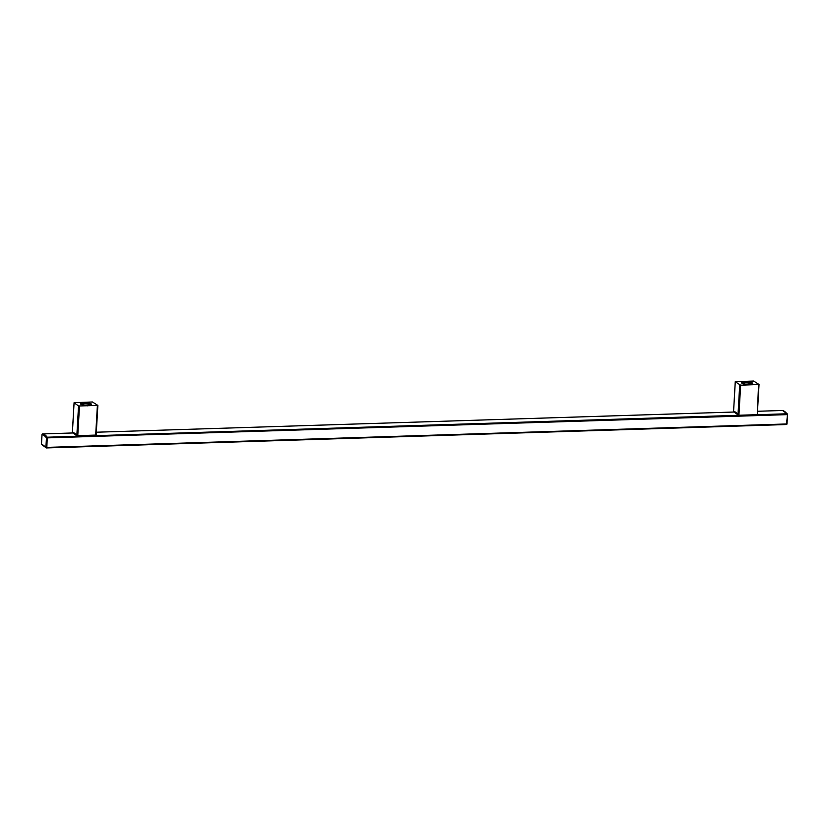 <?xml version="1.0" encoding="UTF-8"?>
<svg xmlns="http://www.w3.org/2000/svg" width="829" height="829" viewBox="0 0 829 829"><rect width="100%" height="100%" fill="white"/><g stroke="black" fill="none" stroke-linecap="round" stroke-linejoin="round"><path stroke-width="1.24" d="M751.851 384.055A4.756 1.14 3.3 0 0 745.499 382.666A4.756 1.14 3.3 0 0 742.349 383.506M748.981 384.469A5.492 1.316 3.3 0 0 752.431 383.754A5.492 1.316 3.3 0 0 750.856 382.356A5.492 1.316 3.3 0 0 745.292 381.775A5.492 1.316 3.3 0 0 741.81 383.143A5.492 1.316 3.3 0 0 748.981 384.469M758.545 384.635L757.333 414.013L759.032 384.49L740.639 385.195L735.282 381.806L733.582 411.329A0.736 0.684 101.6 0 0 734.276 412.034M733.592 411.205L735.24 381.744L753.634 381.039L759.032 384.49M89.636 405.246A3.886 0.933 3.3 0 0 89.677 405.215A3.886 0.933 3.3 0 0 89.801 404.946L89.522 404.355A4.394 1.057 3.3 0 0 84.454 403.692A4.394 1.057 3.3 0 0 81.543 404.521A4.394 1.057 3.3 0 0 81.553 404.604L81.543 404.521M89.522 404.355L89.014 404.376A3.886 0.933 3.3 0 0 84.631 403.827A3.886 0.933 3.3 0 0 82.061 404.593L82.309 404.853M90.32 405.029L90.309 405.112A4.394 1.057 3.3 0 0 90.32 405.029A4.394 1.057 3.3 0 0 90.309 404.935L89.801 404.946M87.449 405.837L89.014 404.376M750.805 384.304A3.886 0.933 3.3 0 0 750.836 384.273A3.886 0.933 3.3 0 0 750.97 384.003L750.68 383.412A4.394 1.057 3.3 0 0 745.623 382.749A4.394 1.057 3.3 0 0 742.711 383.578A4.394 1.057 3.3 0 0 742.722 383.661L743.478 383.91M750.68 383.412L750.183 383.433A3.886 0.933 3.3 0 0 745.789 382.884A3.886 0.933 3.3 0 0 743.219 383.651M748.608 384.894L750.183 383.433M81.19 404.448A4.756 1.14 -176.7 0 1 84.33 403.609A4.756 1.14 -176.7 0 1 90.682 404.998M87.812 405.412A5.492 1.316 -176.7 0 1 80.641 404.086A5.492 1.316 -176.7 0 1 84.133 402.718A5.492 1.316 -176.7 0 1 89.698 403.298A5.492 1.316 -176.7 0 1 91.263 404.697A5.492 1.316 -176.7 0 1 87.812 405.412M74.123 402.749L78.537 405.982L76.838 435.505A37.346 12.653 -91.8 0 0 72.413 432.272L74.082 402.687L92.465 401.982L97.863 405.433L78.537 405.982M740.639 385.195L738.94 414.718L738.007 414.562A0.736 0.622 142.1 0 0 738.608 415.205L738.815 415.194M739.706 385.039L738.007 414.562A37.346 12.653 -91.8 0 0 733.582 411.329L733.541 411.267A0.736 0.736 0 0 0 734.121 412.023L96.319 432.22L734.1 412.023M758.981 384.552L757.333 414.013A0.736 0.736 0 0 1 756.618 414.697L738.712 415.267A0.736 0.736 0 0 1 738.111 414.987L734.121 412.023M79.48 406.137L77.771 435.66L95.677 435.09L97.387 405.578M72.424 432.147L72.413 432.272A0.736 0.684 101.6 0 0 72.962 432.966L76.952 435.93A0.736 0.622 142.1 0 1 76.838 435.505L77.771 435.66L77.553 436.209L95.459 435.639L96.164 434.956L97.822 405.495M77.657 436.137L95.459 435.639A0.736 0.736 0 0 0 96.164 434.956L97.863 405.433M77.553 436.209L77.449 436.147A0.736 0.622 142.1 0 1 76.952 435.93A0.736 0.736 0 0 0 77.553 436.209M74.082 402.687L72.372 432.21A0.736 0.736 0 0 0 72.962 432.966A0.736 0.684 101.6 0 0 73.107 432.976M46.693 447.929L786.306 424.531L787.011 423.837L787.498 414.552M782.7 410.562A0.736 0.684 100.5 0 0 782.535 410.5L787.405 414.003A0.736 0.736 0 0 1 787.55 414.49L787.011 423.837A0.736 0.736 0 0 1 786.306 424.531L46.559 447.94A0.736 0.663 -53.9 0 1 46.175 447.815A0.736 0.736 0 0 0 46.621 447.961L46.849 447.401L786.524 423.971L787.509 414.427A0.736 0.622 142.7 0 0 786.908 413.785L787.063 414.635L46.455 437.899A35.885 12.155 -91.8 0 0 42.03 434.676L42.041 434.551M782.379 410.49L757.488 411.277L782.389 410.49A0.736 0.736 0 0 1 782.535 410.5A0.736 0.684 100.5 0 0 782.389 410.49L782.379 410.49A36.621 12.404 -91.8 0 1 786.908 413.785L47.222 437.215A36.621 12.404 -91.8 0 0 42.714 433.919L72.942 432.966L42.694 433.919A0.736 0.736 0 0 0 41.989 434.614L41.45 443.95A0.736 0.736 0 0 0 41.751 444.593L46.175 447.815A0.736 0.663 -53.9 0 1 45.916 447.245L41.502 443.898M41.751 444.593A0.736 0.663 -53.9 0 1 41.491 444.023L42.03 434.676A0.736 0.684 100.5 0 1 42.714 433.919M47.222 437.215L46.849 447.401L45.916 447.245L46.455 437.899A0.736 0.622 142.7 0 1 47.222 437.215M786.949 423.899A0.736 0.663 -53.9 0 1 786.379 424.489"/></g></svg>
